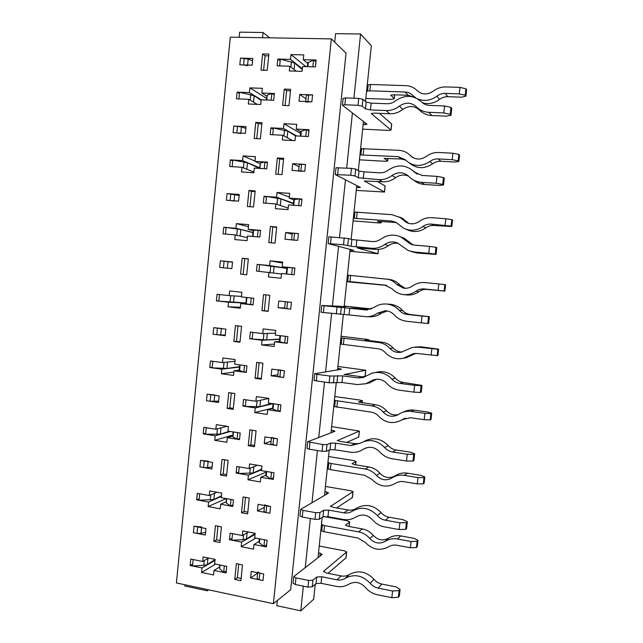 <?xml version="1.0" encoding="UTF-8"?>
<svg xmlns="http://www.w3.org/2000/svg" width="643" height="643" viewBox="0 0 643 643"><rect width="100%" height="100%" fill="white"/><g stroke="black" fill="none" stroke-linecap="round" stroke-linejoin="round"><path stroke-width="0.96" d="M290.483 59.373L277.816 59.06L277.133 65.851L289.792 66.189L289.31 70.963L302.073 71.325L302.556 66.534L315.44 66.88L316.139 60.008L303.255 59.686L303.745 54.896L290.966 54.599L290.483 59.373L302.339 68.729M280.171 60.852L277.816 59.06M252.828 58.449L240.49 58.143L239.823 64.847L252.152 65.176L252.828 58.449M331.346 38.893L230.307 37.141L176.399 582.936L273.396 603.697L290.66 589.752L346.038 53.152L331.346 38.893L273.396 603.697M275.469 333.154L262.754 333.588L250.336 332.085L249.669 338.732L262.079 340.26L261.605 344.929L274.111 346.489L274.585 341.795L287.212 343.346L287.903 336.619L275.268 335.091L275.751 330.398L263.22 328.911L262.754 333.588M225.838 329.136L213.741 327.681L213.09 334.239L225.179 335.726L225.838 329.136M277.35 600.506L276.82 605.714L300.779 610.85L313.688 599.252L315.255 584.246M318.02 557.682L322.223 517.318M324.506 495.383L329.224 450.036M331.024 432.779L336.273 382.4M337.575 369.87L343.346 314.419M344.158 306.655L350.122 249.404M351.166 239.341L356.761 185.61M358.328 170.604L363.44 121.495M365.521 101.514L371.324 45.79L360.586 34.023L335.59 33.637L334.714 42.157M280.935 404.865L268.364 403.048L268.838 398.379L256.38 396.602L255.906 401.248L243.56 399.464L242.893 406.079L255.239 407.887L254.765 412.541L267.215 414.389L267.689 409.72L280.244 411.56L280.935 404.865M283.491 128.463L270.896 127.853L270.213 134.604L282.807 135.247L282.325 139.989L295.024 140.656L295.515 135.89L308.327 136.549L309.026 129.709L296.206 129.082L296.688 124.316L283.973 123.713L283.491 128.463L296.648 135.954M273.283 129.171L270.896 127.853M246.028 126.647L233.747 126.044L233.087 132.715L245.361 133.334L246.028 126.647M212.254 367.257L209.787 367.531L221.851 369.154L239.501 367.057M268.83 398.443L255.906 401.248M219.175 395.943L207.142 394.199L206.491 400.734L218.524 402.502L219.175 395.943M203.855 427.338L203.204 433.848L215.204 435.761L214.754 440.334L226.85 442.28L227.309 437.682L239.517 439.619L240.185 433.02L227.968 431.115L228.426 426.51L216.313 424.637L215.863 429.219L203.855 427.338M205.704 433.181L203.204 433.848M226.939 426.285L215.863 429.219M268.87 54.092L262.617 53.948L261.002 70.151L267.239 70.328L268.87 54.092M242.483 564.916L236.359 563.678L234.775 579.391L240.892 580.669L242.483 564.916M221.457 526.858L215.421 525.709L213.854 541.334L219.89 542.523L221.457 526.858M249.259 498.028L243.102 496.926L241.503 512.728L247.659 513.861L249.259 498.028M228.128 460.364L222.06 459.351L220.485 475.056L226.545 476.101L228.128 460.364M256.067 430.794L249.878 429.837L248.27 445.712L254.459 446.708L256.067 430.794M234.832 393.524L228.731 392.648L227.156 408.434L233.24 409.342L234.832 393.524M262.907 363.207L256.694 362.395L255.078 378.357L261.291 379.201L262.907 363.207M241.567 326.339L235.442 325.607L233.851 341.473L239.976 342.237L241.567 326.339M269.787 295.266L263.542 294.598L261.918 310.649L268.163 311.349L269.787 295.266M248.343 258.799L242.178 258.221L240.586 274.167L246.735 274.786L248.343 258.799M276.699 226.979L270.422 226.457L268.79 242.58L275.067 243.142L276.699 226.979M255.15 190.923L248.962 190.481L247.354 206.516L253.535 206.99L255.15 190.923M283.651 158.323L277.342 157.953L275.702 174.165L282.004 174.574L283.651 158.323M261.99 122.684L255.769 122.395L254.162 138.51L260.375 138.832L261.99 122.684M290.636 89.313L284.294 89.096L282.647 105.396L288.988 105.653L290.636 89.313M205.961 528.538L194.041 526.239L193.398 532.709L205.31 535.024L205.961 528.538M257.128 578.483L259.193 579.769L262.995 580.549L263.67 573.942L251.26 571.402L250.593 577.985L262.995 580.549L263.67 573.942L259.868 573.162L257.779 571.965M263.951 511.482L266.049 512.519L269.867 513.218L270.55 506.571L258.076 504.321L257.401 510.944L269.867 513.218L270.55 506.571L264.603 504.908M212.552 462.405L200.576 460.388L199.933 466.89L211.901 468.932L212.552 462.405M270.816 444.128L276.779 445.535L277.463 438.856L264.924 436.894L264.249 443.549L276.779 445.535L277.463 438.856L271.475 437.513M278.347 369.982L277.696 376.444L283.724 377.505L284.407 370.786L271.812 369.114L271.137 375.801L283.724 377.505L284.407 370.786L278.371 369.757M232.533 261.982L220.38 260.809L219.721 267.408L231.874 268.613L232.533 261.982M284.64 308.375L290.708 309.106L291.4 302.355L278.732 300.98L278.049 307.708L290.708 309.106L291.4 302.355L285.307 301.655M291.592 239.952L297.725 240.353L298.424 233.57L285.693 232.493L285.01 239.252L297.725 240.353L298.424 233.57L292.284 233.192L291.609 239.823M298.601 171.167L304.782 171.239L305.481 164.415L292.694 163.643L292.002 170.435L304.782 171.239L305.481 164.415L299.308 164.407M305.65 102.02L311.879 101.763L312.578 94.899L299.726 94.433L299.027 101.256L311.879 101.763L312.578 94.899L306.349 95.236M239.26 194.491L227.043 193.599L226.392 200.23L238.593 201.146L239.26 194.491M248.753 99.303L248.286 103.997L260.688 104.504L261.154 99.786L273.669 100.276L274.352 93.5L261.83 93.042L262.304 88.324L249.886 87.89L249.42 92.592L237.114 92.142L236.455 98.821L248.753 99.303L257.264 104.359M241.977 167.284L241.511 171.954L253.848 172.758L254.315 168.064L266.773 168.844L267.448 162.116L254.99 161.361L255.456 156.667L243.102 155.936L242.636 160.613L230.395 159.866L229.736 166.513L241.977 167.284L253.913 172.123M235.234 234.92L234.767 239.566L247.049 240.659L247.515 235.989L259.901 237.066L260.576 230.371L248.182 229.318L248.648 224.648L236.359 223.627L235.893 228.281L223.708 227.252L223.049 233.867L235.234 234.92L247.346 237.629M228.522 302.21L228.064 306.832L240.281 308.206L240.747 303.568L253.069 304.935L253.744 298.272L241.406 296.929L241.872 292.284L229.639 290.974L229.181 295.603L217.053 294.285L216.402 300.868L228.522 302.21L245.923 303.062M221.851 369.154L221.385 373.752L233.546 375.416L234.012 370.794L246.277 372.45L246.944 365.819L234.671 364.195L235.137 359.574L222.96 357.974L222.502 362.58L210.438 360.98L209.787 367.531M208.597 502.022L208.147 506.571L220.187 508.798L220.645 504.225L232.79 506.443L233.449 499.884L221.296 497.69L221.755 493.109L209.706 490.955L209.248 495.512L197.305 493.358L196.662 499.836L208.597 502.022L221.425 496.428M202.031 567.946L201.581 572.479L213.556 574.971L214.015 570.429L226.103 572.921L226.754 566.395L214.666 563.927L215.124 559.37L203.124 556.942L202.674 561.476L190.786 559.048L190.143 565.494L202.031 567.946L215.027 560.334M241.664 542.105L241.197 546.703L253.519 549.122L253.993 544.508L266.427 546.928L267.102 540.297L254.66 537.91L255.134 533.288L242.797 530.933L242.331 535.531L230.098 533.184L229.438 539.726L241.664 542.105L255.022 534.373M248.431 475.169L247.965 479.799L260.351 481.928L260.825 477.291L273.315 479.421L273.998 472.758L261.492 470.652L261.966 466.006L249.572 463.941L249.098 468.562L236.809 466.496L236.15 473.071L248.431 475.169L261.588 469.768M268.951 272.278L268.477 276.972L281.047 278.234L281.53 273.524L294.213 274.778L294.904 268.01L282.213 266.781L282.695 262.063L270.1 260.865L269.626 265.567L257.16 264.361L256.485 271.049L281.473 274.022M275.863 203.944L275.381 208.662L288.016 209.626L288.498 204.892L301.254 205.84L301.945 199.041L289.189 198.116L289.671 193.366L277.02 192.474L276.546 197.192L264.008 196.284L263.333 203.003L275.863 203.944L288.177 208.115M296.27 71.156L289.792 66.189M286.923 267.536L282.213 266.781M266.692 96.12L261.83 93.042M305.972 98.821L299.726 94.433M253.205 230.556L248.182 229.318M292.179 234.205L285.693 232.493M276.546 197.192L293.465 203.268M266.435 197.136L264.008 196.284M289.294 197.055L277.02 192.474M307.708 63.344L303.255 59.686M269.626 265.567L286.842 268.292M259.627 264.747L257.16 264.361M279.392 341.521L274.585 341.795M300.747 131.759L296.206 129.082M292.436 140.52L282.807 135.247M305.907 66.623L290.966 54.599M300.578 133.414L283.973 123.713M259.933 163.515L254.99 161.361M299.059 166.69L292.694 163.643M266.475 98.283L249.886 87.89M249.42 92.592L261.154 99.786M255.014 161.128L243.102 155.936M242.636 160.613L259.507 167.751M248.447 226.69L236.359 223.627M235.893 228.281L253.012 232.404M240.369 307.29L228.064 306.832M240.747 303.568L245.851 303.809M229.181 295.603L241.463 296.415M282.59 263.019L270.1 260.865M239.196 370.135L234.012 370.794M233.875 372.128L221.385 373.752M234.96 361.302L222.502 362.58M232.565 436.131L227.309 437.682M232.67 435.11L214.754 440.334M215.204 435.761L230.411 431.493M225.982 501.797L220.645 504.225M226.111 498.558L208.147 506.571M216.98 492.257L209.248 495.512M219.424 567.134L214.015 570.429M215.606 564.12L201.581 572.479M208.645 558.06L202.674 561.476M259.041 541.454L253.993 544.508M255.745 538.119L241.197 546.703M248.552 532.026L242.331 535.531M265.792 475.153L260.825 477.291M266.098 472.139L247.965 479.799M257.497 465.259L249.098 468.562M272.576 408.506L267.689 409.72M272.616 408.12L254.765 412.541M255.239 407.887L272.986 403.716M274.352 344.101L261.605 344.929M262.079 340.26L279.617 339.351M293.819 199.828L289.189 198.116M284.664 307.973L278.049 307.708M192.707 564.048L190.143 565.494M239.437 93.524L237.114 92.142M232.75 160.838L230.395 159.866M226.103 227.815L223.708 227.252M218.837 300.988L216.402 300.868M252.185 338.62L249.669 338.732M245.449 405.508L242.893 406.079M238.746 472.058L236.15 473.071M199.185 498.783L196.662 499.836M232.075 538.263L229.438 539.726M257.658 573.114L250.593 577.985M264.361 507.335L257.401 510.944M271.097 441.219L264.249 443.549M277.864 374.765L271.137 375.801M300.779 610.85L303.343 586.151M305.272 567.568L310.36 518.507M312 502.673L317.409 450.51M318.759 437.457L324.498 382.159M325.559 371.911L331.619 313.446M332.391 306.028L338.572 246.349M339.488 237.548L345.468 179.839M346.69 168.064L352.404 112.983M353.931 98.218L360.586 34.023M262.537 37.704L263.051 32.512L239.662 32.15L239.156 37.302M184.903 584.76L184.782 585.974L207.239 590.788L208.686 589.848M207.239 590.788L207.359 589.567M263.051 32.512L269.666 37.824M268.694 55.853L265.061 55.764L263.614 70.224M290.491 90.816L286.609 90.679L284.294 89.096M286.609 90.679L285.106 105.492M261.87 123.914L258.253 123.737L255.769 122.395M258.253 123.737L256.758 138.647M283.555 159.295L279.689 159.07L277.342 157.953M279.689 159.07L278.154 174.325M255.078 191.622L251.477 191.365L248.962 190.481M251.477 191.365L249.942 206.708M276.659 227.421L270.422 226.457M272.817 227.1L271.225 242.797M248.319 258.984L242.178 258.221M244.742 258.647L243.158 274.424M265.961 294.856L264.361 310.722L261.918 310.649M264.361 310.722L268.179 311.148M238.006 325.913L236.463 341.345L233.851 341.473M236.463 341.345L240.016 341.787M259.105 362.708L257.562 377.971L255.078 378.357M257.562 377.971L261.363 378.486M231.287 393.018L229.8 407.855L227.156 408.434M229.8 407.855L233.337 408.377M252.281 430.207L250.794 444.876L248.27 445.712M250.794 444.876L254.58 445.478M224.6 459.777L223.169 474.028L220.485 475.056M223.169 474.028L226.698 474.638M245.489 497.352L244.067 511.442L241.503 512.728M244.067 511.442L247.828 512.133M217.945 526.191L216.578 539.871L213.854 541.334M216.578 539.871L220.083 540.554M238.738 564.16L237.371 577.663L234.775 579.391M237.371 577.663L241.117 578.443M265.061 55.764L262.617 53.948M244.244 58.24L243.576 64.943L239.823 64.847L240.49 58.143L248.19 58.987L252.578 60.932M279.657 65.916L280.34 59.124L294.719 63.046L302.25 69.573M307.37 66.663L307.764 62.805L313.559 59.944L312.852 66.816M315.962 61.792L313.559 59.944M367.241 84.972L370.513 84.49L405.733 85.632C410.25 85.832 414.084 87.512 417.235 90.655C422.097 94.875 427.418 95.051 433.197 91.193C437.023 88.268 441.267 86.845 445.912 86.934L459.978 87.392L465.95 88.782L465.251 95.252L465.91 96.201L466.601 89.755L465.95 88.782M243.576 64.943L247.523 65.682M366.59 91.25L369.854 90.8L405.058 92.013L408.16 95.285L393.564 94.77L390.719 95.244M415.925 97.961L412.629 95.333C410.555 93.259 408.032 92.158 405.058 92.013M465.251 95.252L459.279 93.886L445.221 93.404C442.159 93.331 439.362 94.264 436.83 96.193C430.649 100.654 424.284 101.554 417.717 98.901M459.279 93.886L459.978 87.392M390.864 95.084L394.207 98.869L391.41 99.392L365.843 98.443M465.91 96.201L461.65 97.189L447.785 96.691C444.763 96.627 442.006 97.543 439.507 99.44C434.129 103.386 428.439 104.496 422.443 102.776M414.06 97.23L408.16 95.285M237.484 126.229L236.825 132.9L233.087 132.715L233.747 126.044L241.438 126.872L245.851 128.359M272.728 134.733L273.404 127.973L287.823 131.148L295.507 135.922M300.297 136.139L300.779 131.389L306.454 129.581L305.755 136.412M308.897 130.947L306.454 129.581M360.61 148.654L398.901 150.317C403.29 150.607 407.043 152.295 410.154 155.365L413.16 157.712M236.825 132.9L240.771 133.535M359.959 154.907L398.234 156.667L401.425 159.014L384.088 158.419M458.17 160.83L458.861 161.497L459.552 155.084L458.869 154.392L458.17 160.83L452.19 159.697L438.204 158.909C435.158 158.781 432.369 159.649 429.854 161.522C421.47 166.995 413.626 166.722 406.328 160.71L405.395 159.769L398.234 156.667M452.19 159.697L452.889 153.235L438.896 152.479C434.266 152.295 430.046 153.621 426.237 156.458C420.57 160.139 415.322 159.89 410.483 155.71L410.154 155.365M452.889 153.235L458.869 154.392M384.217 158.315L387.665 161.023L384.9 161.289L359.445 159.818M413.176 157.72L409.977 155.196M458.861 161.497L454.657 162.036L440.865 161.256C437.859 161.12 435.11 161.98 432.626 163.82C424.444 169.165 416.76 168.94 409.567 163.145M405.789 160.171L401.425 159.014M230.765 193.873L230.106 200.512L226.392 200.23L227.043 193.599L239.164 195.448M265.832 203.188L266.507 196.469L280.959 198.904L293.417 203.727M293.264 205.246L293.835 199.619L299.389 198.856L298.69 205.656M301.872 199.732L299.389 198.856M354.012 212.029L392.101 214.69L402.743 218.499L399.89 217.165M230.106 200.512L234.052 201.042M353.361 218.25L391.434 221.007L394.722 222.43L377.481 221.296L381.154 222.88L378.43 222.896L353.087 220.903M451.137 226.079L451.844 226.473L452.535 220.091L451.828 219.673L451.137 226.079L431.22 224.102C428.19 223.901 425.417 224.712 422.909 226.521C416.6 230.797 410.138 231.343 403.523 228.169L396.008 222.357L391.434 221.007M445.141 225.179L445.832 218.749L431.903 217.696C427.306 217.414 423.102 218.644 419.308 221.393C415 224.303 410.62 224.608 406.167 222.301L399.568 217.012M445.832 218.749L451.828 219.673M408.731 223.386L402.743 218.499M451.844 226.473L433.969 225.5C430.979 225.307 428.246 226.103 425.77 227.879C419.549 232.099 413.176 232.637 406.649 229.495M396.699 222.767L394.722 222.43M224.077 261.171L223.418 267.777L219.721 267.408L220.38 260.809L232.509 262.199M258.968 271.29L259.643 264.603L286.834 268.396M286.264 273.99L286.931 267.496L292.356 267.761L291.665 274.529M294.888 268.163L292.356 267.761M347.445 275.108L389.714 279.472M223.418 267.777L227.373 268.203M346.802 281.296L385.88 285.211M444.128 291.006L444.868 291.126L445.551 284.777L444.819 284.624L444.128 291.006L424.267 288.964C421.253 288.707 418.497 289.446 415.997 291.199C412.059 293.955 407.742 295.057 403.057 294.518C398.748 293.907 395.107 292.002 392.142 288.803L384.675 285.026M438.124 290.339L438.815 283.941L424.951 282.59C420.369 282.213 416.19 283.346 412.412 286.014C409.671 287.927 406.673 288.635 403.426 288.144L396.683 284.455C394.055 281.618 390.864 279.801 387.134 279.006M438.815 283.941L444.819 284.624M386.676 285.412L346.754 281.706M405.194 288.305L399.898 284.986C397.302 282.181 394.159 280.396 390.47 279.609M444.868 291.126L427.121 289.43C424.139 289.173 421.414 289.905 418.955 291.633C415.065 294.349 410.813 295.434 406.183 294.904L403.057 294.518M217.422 328.123L216.771 334.69L213.09 334.239L213.741 327.681L221.369 328.46M340.911 337.872L378.606 342.486C383.043 343.065 386.805 345.05 389.899 348.426C393.05 351.729 396.852 352.983 401.296 352.187L412.324 347.397L418.038 347.172L437.843 349.262L437.16 355.611L437.923 355.466L438.606 349.149L437.843 349.262M401.979 352.01C398.515 351.946 395.59 350.62 393.203 348.048C390.148 344.712 386.435 342.759 382.055 342.189L365.007 340.018L368.865 339.713L366.197 339.255L341.071 336.281M216.771 334.69L225.243 335.124M340.268 344.037L377.947 348.739C380.865 349.133 383.349 350.443 385.374 352.669C390.365 357.878 396.345 359.734 403.322 358.239L409.125 355.563L412.171 355.081L406.448 357.709L403.491 358.207M437.16 355.611L417.355 353.505L413.103 353.763L409.125 355.563M431.148 355.177L431.831 348.811M438.606 349.149L420.964 346.802L415.33 347.027M285.363 336.313L284.68 343.041L287.26 342.912M284.68 343.041L279.375 341.65L279.986 335.662M279.641 339.062L266.668 339.946L252.144 339.038L252.812 332.391M415.627 353.425L412.171 355.081M210.808 394.73L210.157 401.272L206.491 400.734L207.142 394.199L214.754 394.971M334.4 400.348L371.911 405.918C376.324 406.593 380.069 408.651 383.148 412.083C387.584 416.527 392.543 417.411 398.025 414.743L399.809 413.618C403.306 411.633 407.091 410.901 411.15 411.424L424.878 413.353L430.906 413.578L430.223 419.895L431.019 419.485L431.694 413.2L430.906 413.578M398.226 414.622C393.693 415.539 389.795 414.261 386.539 410.805C383.501 407.413 379.804 405.387 375.448 404.728L358.489 402.012L362.443 400.734L359.807 400.034L334.794 396.554M210.157 401.272L218.66 401.16M333.765 406.48L371.252 412.139C374.162 412.597 376.621 413.955 378.647 416.214C385.575 423.134 393.267 424.38 401.722 419.975L404.873 418.577L401.152 420.321M430.223 419.895L424.203 419.694L410.475 417.733L402.285 419.614M424.203 419.694L424.878 413.353M431.694 413.2L427.716 412.034L414.172 410.146C410.395 409.647 406.842 410.266 403.523 412.002M278.411 404.503L277.728 411.19L280.348 410.604M277.728 411.19L272.544 408.795L273.058 403.732M271.515 403.507L259.917 406.633L245.353 406.44L246.02 399.817M204.217 461.007L203.574 467.509L199.933 466.89L200.576 460.388L208.171 461.144M327.93 462.518L331 463.49L365.248 469.044C369.637 469.808 373.366 471.938 376.428 475.434C381.154 480.192 386.33 481.036 391.941 477.966C395.662 475.563 399.785 474.703 404.302 475.37L417.966 477.58L424.002 477.58L423.319 483.866L424.139 483.198L424.814 476.945L424.002 477.58M424.814 476.945L420.892 475.354L407.413 473.176C402.952 472.525 398.885 473.377 395.212 475.748C389.674 478.778 384.57 477.95 379.909 473.256C376.878 469.816 373.197 467.718 368.865 466.971L354.663 464.68L352.01 463.707L356.053 461.473L353.449 460.525L328.549 456.546M203.574 467.509L207.52 467.638L212.11 466.866M327.295 468.626L330.365 469.623L364.589 475.241L371.951 479.461C379.097 486.687 386.941 487.989 395.477 483.343C397.937 481.768 400.653 481.197 403.627 481.647L417.291 483.89L417.966 477.58M271.491 472.34L270.807 478.995L273.468 477.934M270.807 478.995L265.744 475.595L266.17 471.44M261.661 469.068L253.189 472.975L238.601 473.489L239.26 466.906M423.319 483.866L417.291 483.89M197.666 526.938L197.023 533.417L193.398 532.709L194.041 526.239L201.613 526.979M321.484 524.399L324.522 525.604L358.609 531.865C362.982 532.717 366.695 534.928 369.749 538.472C374.451 543.319 379.595 544.275 385.181 541.326C388.886 539.011 392.994 538.239 397.487 539.003L411.086 541.494L417.13 541.269L416.455 547.523L417.299 546.598L417.974 540.369L417.13 541.269M417.974 540.369L414.108 538.36L400.685 535.908C396.249 535.161 392.198 535.932 388.541 538.223C383.027 541.125 377.947 540.192 373.31 535.418C370.296 531.922 366.631 529.752 362.314 528.916L348.176 526.336L345.556 525.114L349.696 521.931L347.124 520.742L323.863 516.546M197.023 533.417L200.97 533.441L205.591 532.243M320.849 530.475L323.887 531.705L357.958 538.03L365.288 542.395C372.401 549.757 380.206 551.212 388.702 546.767C391.153 545.24 393.854 544.734 396.819 545.248L410.411 547.772L411.086 541.494M264.603 539.823L263.927 546.446L266.628 544.926M263.927 546.446L259.418 542.885L258.976 542.049L259.314 538.802M255.118 533.425L246.502 538.987L243.062 539.71L231.874 540.2L232.541 533.65M416.455 547.523L410.411 547.772M319.233 546.028L344.535 550.858L346.673 551.943L323.67 571.217L323.606 571.852M346.055 557.786L328.043 573.315M398.379 597.251L391.852 597.701L392.568 591.013L399.094 590.587L398.379 597.251L399.359 596.045L400.075 589.406L399.094 590.587M319.868 556.251L320.19 553.205L318.518 552.884M320.19 553.205L322.143 554.483L293.747 576.602L295.965 577.864L308.648 580.452L312.9 580.211L316.718 577.028L321.717 576.747L336.892 579.801C339.954 580.38 342.759 579.873 345.323 578.29C354.205 573.62 362.491 575.276 370.175 583.265C372.337 585.813 374.99 587.429 378.124 588.104L392.568 591.013M323.67 571.217L326.202 572.953L341.168 575.943C344.182 576.506 346.955 575.999 349.479 574.44C358.247 569.827 366.422 571.45 374.001 579.311C376.131 581.819 378.743 583.402 381.829 584.061L396.072 586.906L400.075 589.406M293.738 576.699L293.063 583.209L295.282 584.495L307.957 587.099L312.209 586.842L316.034 583.579L321.034 583.289L336.201 586.376C340.846 587.26 345.114 586.504 349.004 584.109C354.872 581.039 360.337 582.14 365.385 587.413C368.648 591.279 372.659 593.73 377.417 594.767L391.852 597.701M226.304 570.928L223.676 572.423L219.689 568.605L219.641 564.94M215.108 559.498L207.351 564.514L203.791 565.334L192.514 565.985L193.157 559.531M223.676 572.423L224.335 565.896M325.438 486.446L350.853 490.77L353.015 491.654L330.438 506.411M352.396 497.545L336.594 507.946M405.669 529.35L399.15 529.543L399.874 522.815L406.392 522.646L405.669 529.35L406.625 528.433L407.34 521.762L406.392 522.646M326.322 494.322L326.564 491.983L324.892 491.702M326.564 491.983L328.557 493.02L300.691 509.352L302.941 510.373L315.689 512.664L319.941 512.584L323.67 510.229L328.669 510.132L343.917 512.849C346.995 513.355 349.816 512.784 352.388 511.145C361.318 506.25 369.645 507.729 377.377 515.565C379.547 518.073 382.207 519.624 385.358 520.227L399.874 522.815M330.486 505.92L333.058 507.319L348.096 509.979C351.134 510.478 353.915 509.915 356.455 508.291C365.264 503.469 373.479 504.908 381.09 512.624C383.236 515.083 385.856 516.618 388.967 517.205L403.282 519.737L407.34 521.762M300.683 509.425L300.008 515.983L302.25 517.036L314.998 519.351L319.241 519.255L322.987 516.819L327.986 516.707L343.225 519.456C347.887 520.235 352.179 519.383 356.093 516.892C361.993 513.677 367.474 514.657 372.554 519.833C375.834 523.635 379.868 525.998 384.643 526.922L399.15 529.543M232.951 504.9L230.355 506.001L226.28 502.947L226.304 498.59M221.489 495.785L213.846 499.482L199.041 500.27L199.684 493.792M230.355 506.001L231.014 499.442M331.667 426.59L359.389 431.083L337.302 440.64M358.762 437.023L346.673 442.392M412.999 461.087L406.497 461.023L407.22 454.255L413.722 454.344L412.999 461.087L413.923 460.468L414.647 453.757L413.722 454.344M332.809 432.096L332.978 430.48L331.29 430.223M332.978 430.48L334.995 431.26L307.675 441.741L322.77 444.53L327.006 444.602L330.671 443.083L335.662 443.18L350.982 445.551L360.08 443.26C368.937 438.606 377.119 440.021 384.602 447.504C386.789 449.963 389.465 451.466 392.632 451.997L407.22 454.255M337.342 440.302L339.954 441.355L355.065 443.686L359.75 443.469M307.667 441.797L306.984 448.412L309.259 449.224L322.071 451.249L326.314 451.314L329.98 449.706L334.971 449.787L350.282 452.19C354.912 452.857 359.18 451.933 363.086 449.409L363.303 449.264C369.219 445.977 374.7 446.853 379.756 451.892C383.059 455.63 387.11 457.912 391.917 458.732L406.497 461.023M239.63 438.534L237.066 439.233L232.911 436.959L232.991 431.895M229.286 431.316L220.372 434.129L205.599 434.234L206.25 427.716M237.066 439.233L237.733 432.643M364.099 441.387C372.819 436.838 380.865 438.245 388.227 445.583C390.373 448.01 393.01 449.489 396.136 450.012L410.523 452.222L414.647 453.757M362.998 449.465L366.614 447.729M337.929 366.454L365.787 370.239L344.206 374.539M365.787 370.239L365.16 376.235L361.688 376.999M420.369 392.463L413.875 392.142L414.606 385.342L421.101 385.687L420.369 392.463L421.261 392.15L421.985 385.406L421.101 385.687M339.319 369.572L339.416 368.68L337.72 368.463M339.416 368.68L341.465 369.211L314.861 373.728L316.999 374.33L329.883 376.034L342.679 375.874L358.079 377.899L363.231 377.465L371.967 373.197C379.587 371.252 386.218 373.213 391.876 379.081C394.071 381.508 396.755 382.947 399.938 383.413L414.606 385.342M344.222 374.347L364.147 377.144M314.692 373.816L314.001 380.487L329.176 382.786L341.988 382.513L357.379 384.57L365.795 383.734L373.479 379.828C378.639 378.349 383.148 379.603 387.006 383.598C390.317 387.271 394.392 389.465 399.223 390.18L413.875 392.142M246.341 371.831L243.818 372.12L239.172 370.344L239.718 364.862M239.542 366.687L226.931 368.447L212.19 367.852L212.841 361.302M243.818 372.12L244.485 365.497M375.761 372.418C383.276 370.497 389.819 372.426 395.389 378.205C397.551 380.592 400.203 382.006 403.346 382.464L421.985 385.406M366.381 383.598L369.677 382.794L376.525 379.217M371.18 309.05L350.998 308.061L367.659 309.918M427.78 323.477L421.294 322.89L422.025 316.059L428.511 316.669L427.78 323.477L428.64 323.469L429.371 316.686L428.511 316.669M345.87 306.751L344.182 306.406M345.886 306.59L321.749 305.473L321.05 312.209L323.389 312.53L324.088 305.771L321.749 305.473M323.389 312.53L344.069 314.443L344.761 307.748L324.088 305.771M344.761 307.748L366.197 309.966L373.816 307.587C377.537 304.943 381.661 303.745 386.194 303.986C391.298 304.388 395.622 306.494 399.182 310.304C401.385 312.683 404.085 314.065 407.292 314.459L422.025 316.059M344.222 306.044L371.357 308.978M344.069 314.443L366.671 316.718C370.641 316.661 374.274 315.464 377.578 313.125L385.237 310.738C388.798 310.899 391.812 312.297 394.288 314.941C397.615 318.55 401.714 320.656 406.561 321.259L421.294 322.89M253.085 304.782L245.843 303.858L246.486 297.484M245.931 302.974L218.821 301.133L219.472 294.55M250.601 304.661L251.268 297.998M386.194 303.986L389.795 304.252C394.826 304.645 399.094 306.719 402.598 310.473C404.769 312.82 407.437 314.178 410.588 314.564L429.371 316.686M369.621 316.774L370.537 316.79C374.459 316.734 378.044 315.552 381.299 313.245L387.279 310.963M349.921 251.341L378.044 253.736L357.275 247.949L375.488 249.388C380.182 249.741 384.498 248.495 388.428 245.658C391.418 243.52 394.689 242.749 398.25 243.343M435.231 254.122L428.752 253.27L429.492 246.398L435.962 247.282L435.231 254.122L436.058 254.427L436.79 247.611L435.962 247.282M225.476 234.076L226.135 227.453L240.812 229.527L252.996 232.629M253.037 236.471L253.647 230.331L253.213 230.435L252.611 236.431M253.647 230.331L258.092 230.162L260.544 230.741M328.139 243.576L343.515 244.774L351.166 246.277L351.866 239.55L348.45 238.513L328.838 236.801L328.147 243.56L353.859 250.392L350.033 250.199M351.866 239.55L372.393 241.535C375.528 241.768 378.414 240.924 381.034 239.019C387.327 234.655 393.934 233.972 400.846 236.962L410.443 244.01L414.679 245.136L429.492 246.398M351.166 246.277L371.686 248.278C376.444 248.64 380.825 247.37 384.811 244.485C388.79 241.72 392.994 241.205 397.422 242.95L408.273 250.585L413.947 251.976L428.752 253.27M257.417 236.849L258.092 230.162M411.56 251.67L417.154 253.045L436.058 254.427M401.336 237.146L404.238 238.256L413.095 244.903M385.173 185.996L377.256 181.406M356.262 190.392L384.538 192.048L364.268 180.948L382.593 181.752C387.311 182.001 391.651 180.659 395.606 177.717C399.721 174.792 404.029 174.261 408.53 176.11M442.714 184.404L436.251 183.279L436.999 176.375L443.453 177.524L442.714 184.404L443.517 185.015L444.257 178.159L443.453 177.524M232.171 166.666L232.838 160.019L247.475 162.808L259.45 168.257M259.868 168.41L260.415 162.944L259.442 168.386M260.415 162.944L264.948 161.964L267.359 162.968M356.56 187.579L360.418 187.475L335.268 174.574L350.74 175.226L354.96 175.941L358.304 177.757L359.011 170.998L355.667 169.093L351.448 168.362L335.967 167.767L335.268 174.534M359.011 170.998L363.97 171.85L379.603 172.822C382.762 172.975 385.655 172.067 388.292 170.098C397.069 164.27 405.395 164.576 413.288 171.022L414.333 172.075L422.105 175.451L436.999 176.375M358.304 177.757L378.896 179.598C383.678 179.847 388.075 178.481 392.085 175.491C397.704 171.745 403.089 171.866 408.241 175.836L410.073 177.629C413.28 180.442 417.042 182.009 421.374 182.331L436.251 183.279M264.273 168.691L264.948 161.964M413.738 180.177C416.817 182.741 420.401 184.171 424.468 184.469L439.137 185.425L443.517 185.015M412.87 170.636L417.347 174.189M391.7 124.011L379.338 113.337M362.644 129.163L388.742 130.408L391.057 130.079L371.3 113.61L374.258 113.12L389.738 113.771C394.481 113.907 398.837 112.461 402.815 109.423C408.811 105.396 414.381 105.621 419.541 110.098C422.877 113.449 426.968 115.266 431.831 115.539L446.572 116.158L451.016 115.234L451.756 108.346L450.984 107.389L450.245 114.309L443.799 112.919L444.538 105.974L450.984 107.389M238.907 98.918L239.566 92.23L254.17 95.743L261.098 100.348M266.732 100.003L267.215 95.204L266.306 99.987M267.215 95.204L271.836 93.412L274.215 94.843M363.11 124.662L367.008 124.252L342.43 105.211L344.865 104.777L357.998 105.299L362.21 106.183L365.481 108.884L366.188 102.084L362.933 99.295L358.714 98.395L345.572 97.905L343.137 98.363L342.438 105.147M366.188 102.084L371.14 103.137L386.853 103.74C390.028 103.828 392.937 102.848 395.59 100.806C404.793 94.577 413.377 94.899 421.342 101.779C423.576 104.021 426.317 105.227 429.572 105.396L444.538 105.974M365.481 108.884L370.432 109.913L386.138 110.556C390.944 110.692 395.365 109.222 399.399 106.127C405.484 102.036 411.134 102.253 416.367 106.794C419.75 110.202 423.906 112.035 428.833 112.308L443.799 112.919M271.161 100.171L271.836 93.412M450.245 114.309L451.016 115.234M248.19 58.987L247.587 65.056M370.513 84.49L369.854 90.8M368.23 84.675L367.579 90.968M394.513 94.802L394.103 98.7M291.416 61.736L290.885 67.025M294.719 63.046L294.068 69.468M308.359 62.17L307.901 66.679M412.629 95.333L414.542 97.398M445.221 93.404L447.785 96.691M436.83 96.193L439.507 99.44M241.438 126.872L240.812 133.109M363.85 148.42L363.191 154.698M361.591 148.477L360.932 154.746M412.943 157.591L410.355 155.574M387.842 158.242L387.56 160.903M284.495 130.135L283.917 135.858M287.823 131.148L287.164 137.634M301.358 130.963L300.828 136.163M438.204 158.909L440.865 161.256M429.854 161.522L432.626 163.82M234.711 194.411L234.076 200.809M357.219 212.045L356.568 218.29M354.976 211.981L354.325 218.21M406.625 221.618L403.499 220.171M381.195 221.377L381.05 222.808M277.615 198.181L276.988 204.321M280.959 198.904L280.292 205.447M294.39 199.402L293.787 205.286M431.22 224.102L433.969 225.5M422.909 226.521L425.77 227.879M228.024 261.605L227.373 268.163M350.612 275.365L349.969 281.578M348.393 275.172L347.742 281.369M399.898 284.986L396.683 284.455M270.767 265.88L270.1 272.439M274.127 266.306L273.46 272.905M287.453 267.488L286.786 274.047M424.267 288.964L427.121 289.43M415.997 291.199L418.955 291.633M382.055 342.189L378.606 342.486M221.361 328.597L220.718 335.019M344.045 338.379L343.402 344.56M420.964 346.802L418.038 347.172M341.835 338.057L341.192 344.23M393.203 348.048L389.899 348.426M368.744 339.737L368.656 340.597M263.919 333.548L263.284 339.834M267.327 333.428L266.668 339.946M280.509 335.726L279.882 341.867M375.448 404.728L371.911 405.918M214.722 395.3L214.103 401.497M337.511 401.087L336.868 407.244M414.172 410.146L411.15 411.424M335.316 400.645L334.681 406.786M386.539 410.805L383.148 412.083M362.322 400.806L362.105 402.864M257.096 400.991L256.509 406.802M260.56 400.235L259.917 406.633M273.58 403.804L273.026 409.221M368.865 466.971L365.248 469.044M208.115 461.658L207.52 467.638M331 463.49L330.365 469.623M395.212 475.748L391.941 477.966M407.413 473.176L404.302 475.37M328.83 462.936L328.195 469.044M379.909 473.256L376.428 475.434M355.925 461.594L355.587 464.825M250.304 468.088L249.765 473.425M253.824 466.705L253.189 472.975M266.684 471.528L266.202 476.222M362.314 528.916L358.609 531.865M201.548 527.686L200.97 533.441M324.522 525.604L323.887 531.705M388.541 538.223L385.181 541.326M400.685 535.908L397.487 539.003M322.376 524.921L321.741 531.005M373.31 535.418L369.749 538.472M345.701 524.929L345.653 525.395M349.559 522.1L349.093 526.504M243.552 534.847L243.062 539.71M247.129 532.83L246.502 538.987M259.82 538.898L259.418 542.885M345.934 558.028L346.553 552.104M341.168 575.943L336.892 579.801M321.034 583.289L321.717 576.747M349.479 574.44L345.323 578.29M316.034 583.579L316.718 577.028M312.209 586.842L312.9 580.211M295.282 584.495L295.965 577.864M259.193 579.769L259.868 573.162M219.689 568.605L220.051 565.028M207.351 564.514L207.954 558.462M203.791 565.334L204.265 560.567M307.957 587.099L308.648 580.452M381.829 584.061L378.124 588.104M374.001 579.311L370.175 583.265M352.276 497.73L352.903 491.774M348.096 509.979L343.917 512.849M327.986 516.707L328.669 510.132M356.455 508.291L352.388 511.145M322.987 516.819L323.67 510.229M319.241 519.255L319.941 512.584M302.25 517.036L302.941 510.373M266.049 512.519L266.724 505.888M226.28 502.947L226.714 498.663M213.846 499.482L214.457 493.318M210.301 500.037L210.816 494.853M314.998 519.351L315.689 512.664M388.967 517.205L385.358 520.227M381.09 512.624L377.377 515.565M358.649 437.144L359.284 431.172M355.065 443.686L350.982 445.551M334.971 449.787L335.662 443.18M329.98 449.706L330.671 443.083M326.314 451.314L327.006 444.602M309.259 449.224L309.95 442.529M272.945 444.932L273.621 438.253M232.911 436.959L233.409 431.967M220.372 434.129L220.999 427.86M216.852 434.411L217.406 428.809M363.215 449.32L366.156 447.874M322.071 451.249L322.77 444.53M396.136 450.012L392.632 451.997M388.227 445.583L384.602 447.504M365.055 376.284L365.69 370.28M362.065 377.047L358.079 377.899M341.988 382.513L342.679 375.874M337.004 382.247L337.696 375.592M333.42 383.011L334.119 376.268M316.308 381.058L316.999 374.33M279.866 376.983L280.557 370.272M239.566 370.625L240.136 364.919M226.931 368.447L227.574 362.057M223.426 368.455L224.029 362.427M370.376 381.395L374.194 380.495M329.176 382.786L329.883 376.034M403.346 382.464L399.938 383.413M395.389 378.205L391.876 379.081M366.751 309.966L365.216 309.894M349.045 314.893L349.744 308.222M340.557 314.347L341.264 307.571M286.834 308.68L287.517 301.937M246.261 303.954L246.904 297.524M233.53 302.427L234.173 295.933M230.041 302.162L230.684 295.7M377.578 313.125L381.299 313.245M336.329 313.969L337.036 307.169M410.588 314.564L407.292 314.459M402.598 310.473L399.182 310.304M377.955 253.696L378.406 249.412M356.142 246.92L356.841 240.217M347.742 245.329L348.45 238.513M371.686 248.278L375.488 249.388M330.51 243.649L331.209 236.849M351.745 250.352L351.793 249.846M293.835 240.016L294.526 233.24M240.16 236.021L240.812 229.527M236.712 235.258L237.347 228.948M384.811 244.485L388.428 245.658M343.515 244.774L344.222 237.95M413.947 251.976L417.154 253.045M409.84 242.395L406.529 241.165M384.45 191.968L385.085 185.883M363.271 178.601L363.97 171.85M354.96 175.941L355.667 169.093M378.896 179.598L382.593 181.752M337.671 174.398L338.371 167.558M358.272 187.692L358.4 186.446M300.868 170.998L301.567 164.182M246.832 169.254L247.475 162.808M243.44 167.879L244.027 161.948M392.085 175.491L395.606 177.717M350.74 175.226L351.448 168.362M421.374 182.331L424.468 184.469M417.122 173.956L413.915 171.657M371.469 113.377L371.429 113.803M390.976 129.95L391.619 123.834M370.432 109.913L371.14 103.137M362.21 106.183L362.933 99.295M386.138 110.556L389.738 113.771M344.865 104.777L345.572 97.905M364.83 124.734L365.039 122.733M307.941 101.61L308.64 94.762M253.535 102.141L254.17 95.743M250.191 100.155L250.746 94.593M399.399 106.127L402.815 109.423M357.998 105.299L358.714 98.395M428.833 112.308L431.831 115.539M416.367 106.794L419.541 110.098M394.207 98.869L394.633 94.802M412.782 157.503L410.483 155.71M387.665 161.023L387.954 158.242M408.136 223.201L406.167 222.301M381.154 222.88L381.315 221.385M368.769 340.613L368.865 339.713M406.448 357.709L403.322 358.239M413.103 353.763L415.137 353.449M362.218 402.88L362.443 400.734M404.873 418.577L401.722 419.975M402.655 419.373L405.588 418.063M355.7 464.849L356.053 461.473M349.213 526.521L349.696 521.931M257.104 578.539L257.698 572.72M346.673 551.943L346.047 557.859M263.935 511.523L264.546 505.494M353.015 491.654L352.388 497.602M270.791 444.16L271.434 437.915M359.389 431.083L358.754 437.063M363.086 449.409L366.293 447.825M366.06 447.906L363.303 449.264M365.795 383.734L369.677 382.794M375.753 379.298L373.479 379.828M284.624 308.375L285.307 301.696M366.671 316.718L370.537 316.79M378.502 249.404L378.044 253.736M410.443 244.01L412.444 244.742M404.238 238.256L400.846 236.962M298.633 170.853L299.292 164.375M385.173 185.964L384.538 192.048M414.333 172.075L417.122 174.076M416.503 173.329L413.288 171.022M305.698 101.522L306.341 95.196M391.7 123.962L391.057 130.079"/></g></svg>
